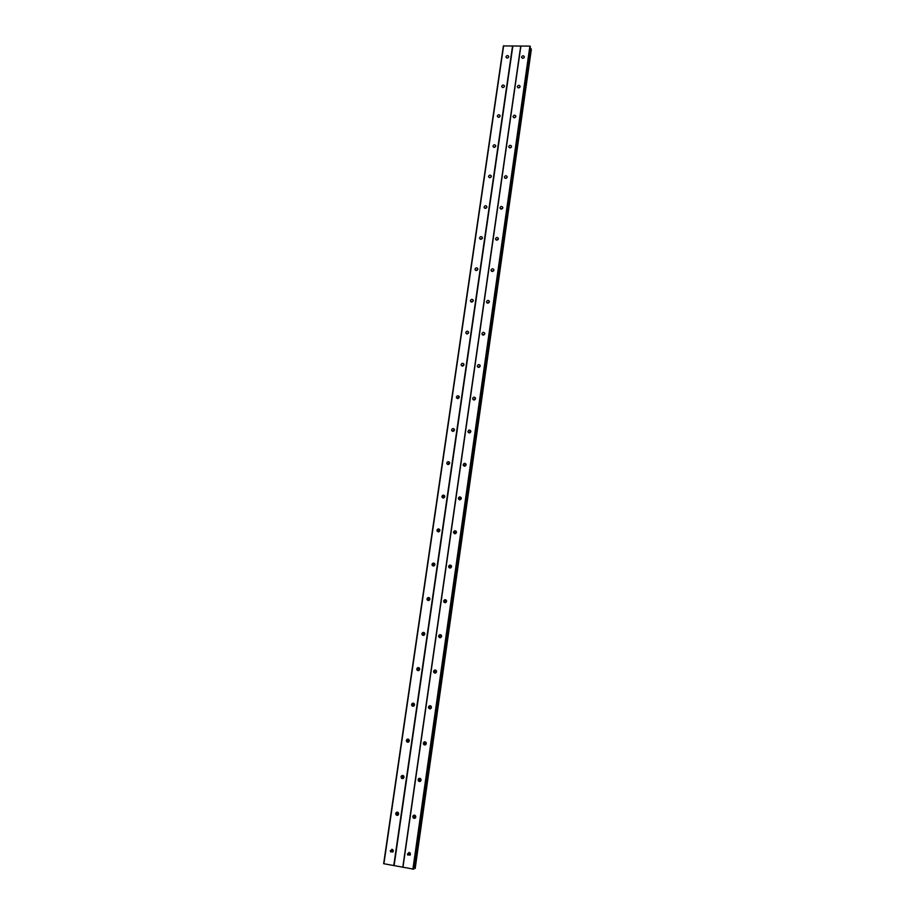<?xml version="1.0" encoding="UTF-8"?>
<svg xmlns="http://www.w3.org/2000/svg" width="915" height="915" viewBox="0 0 915 915"><rect width="100%" height="100%" fill="white"/><g stroke="black" fill="none" stroke-linecap="round" stroke-linejoin="round"><path stroke-width="1.37" d="M407.472 853.764L410.103 852.929L410.492 854.313L407.861 855.148L407.472 853.764M410.069 855.216L409.074 854.679L409.119 852.38M412.802 816.5C413.397 815.013 414.289 814.762 415.49 815.745L415.81 817.026C415.227 818.513 414.335 818.765 413.134 817.793L412.802 816.5M415.273 818.044L414.323 817.45L414.541 815.139M418.086 779.637C418.704 778.127 419.619 777.887 420.809 778.939L421.083 780.14C420.465 781.65 419.55 781.879 418.361 780.838L418.086 779.637M420.408 781.25L419.253 779.42L419.928 778.31M423.313 743.163C423.965 741.63 424.88 741.413 426.07 742.523L426.287 743.632C425.647 745.165 424.72 745.382 423.542 744.284L423.313 743.163M425.155 744.959L424.457 743.072L425.281 741.871M428.483 707.066C429.158 705.511 430.084 705.316 431.262 706.483L431.445 707.512C430.771 709.056 429.844 709.262 428.678 708.107L428.483 707.066M430.485 708.77L429.604 707.089L430.576 705.831M433.596 671.347C434.305 669.78 435.231 669.608 436.398 670.809L436.547 671.77C435.849 673.326 434.922 673.509 433.756 672.319L433.596 671.347M435.437 673.074L434.694 671.496L435.826 670.192M438.662 635.994C439.394 634.427 440.321 634.255 441.465 635.49L441.602 636.394C440.87 637.961 439.943 638.132 438.8 636.909L438.662 635.994M440.332 637.732L439.738 636.257L441.007 634.93M443.672 601.006C444.416 599.439 445.365 599.279 446.486 600.537L446.6 601.395C445.857 602.962 444.919 603.122 443.786 601.864L443.672 601.006M445.193 602.733L444.724 601.384L446.143 600.046M448.625 566.385C449.402 564.807 450.34 564.658 451.45 565.95L451.553 566.74C450.786 568.318 449.837 568.467 448.727 567.186L448.625 566.385M450.02 568.078L449.665 566.877L451.209 565.539M453.543 532.118C454.32 530.528 455.27 530.391 456.368 531.695L456.448 532.45C455.659 534.028 454.721 534.166 453.623 532.873L453.543 532.118M454.801 533.777L454.549 532.713L456.196 531.386M458.392 498.183C459.193 496.605 460.142 496.479 461.217 497.794L461.286 498.503C460.497 500.082 459.547 500.219 458.461 498.904L458.392 498.183M459.559 499.807L459.387 498.892L461.126 497.588M463.207 464.603C464.019 463.024 464.957 462.899 466.032 464.225L466.09 464.9C465.278 466.478 464.34 466.604 463.265 465.278L463.207 464.603M464.282 466.193L464.179 465.415L465.998 464.134M467.965 431.365C468.789 429.787 469.738 429.661 470.79 430.999L470.836 431.628C470.013 433.207 469.075 433.333 468.022 431.994L467.965 431.365M468.022 431.994L468.972 432.909L470.79 431.011M472.678 398.448C473.513 396.87 474.462 396.755 475.503 398.105L475.537 398.7C474.702 400.278 473.764 400.393 472.723 399.054L472.678 398.448M473.627 399.958L475.526 398.208M477.344 365.863C478.19 364.296 479.128 364.181 480.158 365.531L480.192 366.091C479.346 367.67 478.408 367.784 477.378 366.446L477.344 365.863M478.259 367.338L480.203 365.737M481.965 333.609C482.823 332.031 483.76 331.928 484.778 333.277L484.801 333.815C483.955 335.382 483.017 335.496 481.999 334.147L481.965 333.609M482.846 335.05L484.824 333.586M486.54 301.664C487.409 300.097 488.335 299.983 489.342 301.344L489.365 301.847C488.507 303.414 487.569 303.528 486.563 302.179L486.54 301.664M487.409 303.082L489.376 301.744M491.069 270.039C491.938 268.472 492.876 268.358 493.871 269.708L493.883 270.2C493.013 271.766 492.087 271.869 491.092 270.531L491.069 270.039M491.927 271.423L493.883 270.2M495.553 238.712C496.433 237.157 497.36 237.054 498.343 238.392L498.366 238.861C497.486 240.416 496.559 240.531 495.575 239.181L495.553 238.712M496.422 240.085L498.343 238.975M500.002 207.694C500.882 206.138 501.809 206.035 502.781 207.385L502.793 207.831C501.912 209.375 500.985 209.489 500.013 208.151L500.002 207.694M500.871 209.055L502.747 208.037M504.405 176.984C505.286 175.428 506.212 175.325 507.173 176.664L507.185 177.087C506.292 178.642 505.377 178.745 504.417 177.407L504.405 176.984M505.286 178.322L507.093 177.407M508.751 146.56C509.644 145.016 510.57 144.913 511.519 146.24L511.531 146.652C510.639 148.196 509.724 148.299 508.763 146.972L508.751 146.56M509.666 147.887L511.394 147.063M513.075 116.422C513.967 114.89 514.882 114.787 515.831 116.114L515.831 116.502C514.939 118.035 514.024 118.149 513.075 116.823L513.075 116.422M514.024 117.749L515.648 117.006M517.341 86.582C518.245 85.049 519.16 84.946 520.086 86.262L520.097 86.639C519.205 88.172 518.29 88.275 517.352 86.959L517.341 86.582M518.336 87.897L519.857 87.245M521.584 57.016C522.476 55.495 523.391 55.392 524.318 56.707L524.318 57.062C523.426 58.583 522.511 58.697 521.584 57.382L521.584 57.016M522.625 58.32L523.998 57.759M390.305 850.595L392.89 849.738L393.301 851.144L390.705 852.014L390.305 850.595M392.878 852.048L391.986 851.556L391.997 849.234M395.703 813.492C396.275 812.028 397.156 811.765 398.357 812.703L398.688 814.018C398.128 815.482 397.247 815.745 396.058 814.808L395.703 813.492M398.162 815.025L396.961 813.161L397.499 812.154M401.056 776.778C401.662 775.28 402.554 775.039 403.744 776.046L404.03 777.27C403.435 778.757 402.531 779.008 401.353 778.002L401.056 776.778M403.366 778.368L402.28 776.572L402.955 775.462M406.351 740.441C406.992 738.931 407.896 738.714 409.074 739.766L409.314 740.91C408.685 742.42 407.781 742.648 406.603 741.596L406.351 740.441M408.513 742.099L407.552 740.361L408.353 739.171M411.59 704.493C412.253 702.96 413.168 702.754 414.335 703.864L414.541 704.939C413.877 706.46 412.974 706.666 411.807 705.568L411.59 704.493M413.306 706.266L412.768 704.527L413.717 703.28M416.782 668.911C417.469 667.367 418.384 667.184 419.539 668.339L419.71 669.334C419.024 670.867 418.109 671.061 416.954 669.917L416.782 668.911M418.327 670.684L417.938 669.059L419.024 667.778M421.906 633.695C422.627 632.151 423.542 631.968 424.686 633.157L424.834 634.095C424.125 635.639 423.199 635.822 422.055 634.644L421.906 633.695M423.611 635.422L423.039 633.969L424.274 632.654M426.985 598.845C427.717 597.289 428.655 597.129 429.776 598.341L429.901 599.222C429.169 600.778 428.243 600.949 427.122 599.737L426.985 598.845M428.552 600.56L428.094 599.233L429.455 597.895M432.017 564.349C432.772 562.794 433.699 562.634 434.808 563.88L434.911 564.704C434.168 566.259 433.241 566.419 432.12 565.184L432.017 564.349M433.435 566.042L433.104 564.841L434.579 563.514M436.993 530.208C437.759 528.641 438.697 528.493 439.795 529.762L439.875 530.54C439.12 532.107 438.182 532.255 437.084 530.997L436.993 530.208M438.296 531.867L438.056 530.814L439.646 529.488M441.922 496.41C442.7 494.843 443.638 494.706 444.713 495.987L444.793 496.719C444.015 498.286 443.077 498.423 442.002 497.154L441.922 496.41M443.123 498.035L442.963 497.12L444.633 495.804M446.795 462.956C447.595 461.389 448.522 461.251 449.597 462.544L449.654 463.242C448.865 464.809 447.927 464.946 446.863 463.653L446.795 462.956M447.915 464.546L449.562 462.475M451.621 429.833C452.433 428.266 453.36 428.14 454.423 429.444L454.469 430.096C453.668 431.663 452.731 431.788 451.678 430.496L451.621 429.833M452.673 431.388L454.423 429.467M456.402 397.041C457.226 395.474 458.152 395.349 459.193 396.664L459.238 397.282C458.426 398.849 457.489 398.974 456.448 397.67L456.402 397.041M459.227 396.801L457.386 398.048L459.227 396.79M461.137 364.57C461.961 363.015 462.899 362.889 463.916 364.204L463.962 364.799C463.139 366.355 462.201 366.48 461.171 365.165L461.137 364.57M462.086 366.057L463.962 364.433M465.815 332.431C466.661 330.864 467.588 330.75 468.606 332.065L468.64 332.637C467.794 334.192 466.867 334.307 465.849 332.991L465.815 332.431M466.741 333.884L468.652 332.385M470.459 300.6C471.305 299.045 472.232 298.931 473.238 300.246L473.261 300.783C472.415 302.339 471.488 302.453 470.482 301.138L470.459 300.6M471.362 302.03L473.272 300.658M475.045 269.079C475.903 267.523 476.829 267.409 477.824 268.736L477.847 269.239C476.99 270.794 476.075 270.909 475.079 269.593L475.045 269.079M475.949 270.485L477.847 269.227M479.597 237.866C480.455 236.322 481.382 236.207 482.365 237.523L482.388 238.014C481.53 239.558 480.604 239.673 479.62 238.358L479.597 237.866M480.501 239.25L482.365 238.106M484.104 206.95C484.973 205.417 485.888 205.303 486.86 206.618L486.883 207.087C486.014 208.62 485.099 208.734 484.126 207.419L484.104 206.95M485.019 208.323L486.837 207.282M488.564 176.343C489.434 174.799 490.349 174.696 491.321 176L491.332 176.446C490.463 177.99 489.548 178.093 488.576 176.789L488.564 176.343M489.491 177.693L491.252 176.755M492.979 146.023C493.86 144.49 494.775 144.376 495.724 145.691L495.736 146.114C494.866 147.647 493.951 147.75 493.002 146.446L492.979 146.023M493.94 147.361L495.61 146.514M497.36 115.988C498.24 114.466 499.155 114.352 500.093 115.656L500.105 116.068C499.224 117.589 498.309 117.703 497.371 116.399L497.36 115.988M498.355 117.314L499.922 116.56M501.695 86.239C502.575 84.729 503.49 84.615 504.417 85.907L504.428 86.307C503.547 87.817 502.632 87.931 501.706 86.639L501.695 86.239M502.735 87.554L504.188 86.891M505.995 56.776C506.876 55.266 507.779 55.152 508.706 56.444L508.706 56.822C507.825 58.331 506.921 58.446 505.995 57.165L505.995 56.776M507.082 58.08L508.397 57.508M485.682 208.334L486.494 207.865M480.981 239.295L482.182 238.552M476.292 270.531L477.756 269.57M471.614 302.076L473.238 300.898M466.902 333.918L468.64 332.545M462.166 366.08L463.974 364.513M452.628 431.365L451.678 430.496M452.639 431.262L454.309 429.444M447.835 464.282L449.288 462.452M442.974 497.646L444.221 495.816M438.079 531.352L439.086 529.556M433.127 565.424L433.916 563.686M428.14 599.874L428.723 598.181M423.107 634.713L423.508 633.054M418.052 669.952L418.281 668.27M413.603 706.186L413.042 703.829M408.25 742.214L407.781 739.732M403.149 778.505L402.474 775.989M397.979 815.151L397.144 812.6M392.478 851.934L391.837 849.223M501.454 209.1L502.449 208.563M496.834 240.153L498.183 239.375M492.224 271.492L493.814 270.508M487.603 303.128L489.353 301.95M482.971 335.084L484.813 333.712M478.293 367.35L480.203 365.783M473.615 399.901L475.468 398.197M468.915 432.681L470.562 430.965M464.179 465.804L465.598 464.099M459.387 499.27L460.565 497.6M454.549 533.079L455.476 531.501M449.654 567.254L450.34 565.79M444.724 601.807L445.193 600.469M439.749 636.76L440.046 635.513M434.739 672.136L434.9 670.912M429.707 707.947L429.753 706.62M425.486 744.833L424.571 742.648M420.134 781.399L419.367 779.031M414.609 817.736L414.278 815.128M409.531 855.045L408.891 852.38M419.001 781.387L418.624 780.792M430.13 708.862L429.753 708.13M435.06 673.131L434.785 672.456M439.966 637.744L439.783 637.149M396.904 815.356L396.412 814.716M402.04 778.551L401.662 777.956M512.846 46.013L503.387 45.91L383.648 863.691L413.546 869.147L529.888 46.093L512.846 46.013L394.091 865.659M531.066 48.827L530.128 48.392L413.672 868.518L415.181 868.449L531.066 48.827L414.769 868.564M531.341 49.387L415.181 868.438M530.185 48.426L413.637 868.518M418.635 670.626L416.954 669.917M520.715 46.116L402.783 867.283M520.898 45.979L402.955 867.363M529.888 46.093L412.894 869.227M530.254 46.265L413.328 869.25M503.639 45.75L383.888 863.794M512.56 45.864L393.747 865.647M530.368 46.585L413.523 869.17M531.18 48.884L414.895 868.564M484.126 207.419L484.447 208.002M479.62 238.358L479.998 238.975M475.079 269.593L475.514 270.257M470.482 301.138L470.996 301.847M465.849 332.991L466.456 333.758M461.171 365.165L461.881 365.977M456.448 397.67L457.283 398.517M446.863 463.653L447.881 464.465M442.002 497.154L443.043 497.851M437.084 530.997L438.148 531.592M432.12 565.184L433.207 565.676M427.122 599.737L428.22 600.114M422.055 634.644L423.188 634.907M411.807 705.568L412.974 705.602M406.603 741.596L407.804 741.505M401.353 778.002L402.577 777.796M396.058 814.808L397.304 814.476M390.705 852.014L391.986 851.556M495.575 239.181L495.93 239.799M491.092 270.531L491.504 271.195M486.563 302.179L487.055 302.899M481.999 334.147L482.571 334.924M477.378 366.446L478.065 367.258M472.723 399.054L473.524 399.924M463.265 465.278L464.237 466.09M458.461 498.904L459.456 499.601M453.623 532.873L454.629 533.468M448.727 567.186L449.757 567.677M443.786 601.864L444.839 602.242M438.8 636.909L439.875 637.172M433.756 672.319L434.854 672.468M428.678 708.107L429.798 708.13M423.542 744.284L424.686 744.181M418.361 780.838L419.528 780.621M413.134 817.793L414.323 817.45M407.861 855.148L409.074 854.679"/></g></svg>
